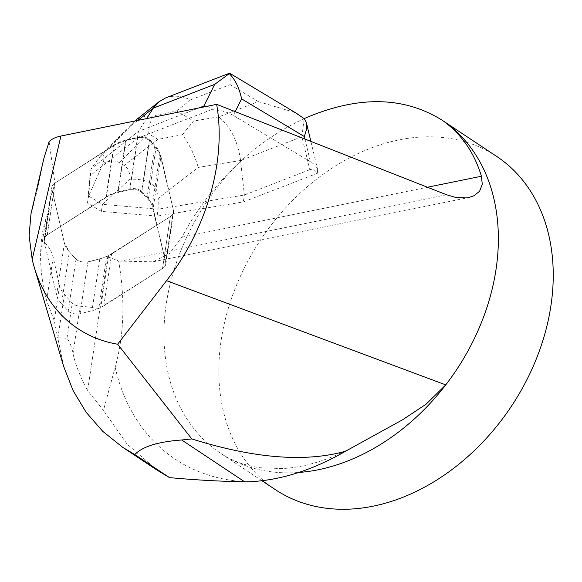 <?xml version="1.0" encoding="UTF-8"?>
<svg xmlns="http://www.w3.org/2000/svg" width="582" height="582" viewBox="0 0 582 582"><rect width="100%" height="100%" fill="white"/><g stroke="black" fill="none" stroke-linecap="round" stroke-linejoin="round"><path stroke-width="0.44" stroke-dasharray="2.91 2.18" d="M61.547 303.68L68.232 311.006A8.003 3.885 -171.4 0 0 80.061 313.734L91.985 310.715A50.001 24.269 -171.4 0 0 103.792 305.877L162.524 268.44A19.999 9.705 -171.4 0 0 165.725 264.148A19.999 9.705 -171.4 0 0 165.644 262.286L153.146 208.392A50.001 24.269 -171.4 0 0 148.192 199.684L141.506 192.358A8.003 3.885 -171.4 0 0 129.684 189.623L117.76 192.649A50.001 24.269 -171.4 0 0 105.953 197.487L47.222 234.917A19.999 9.705 -171.4 0 0 44.021 239.217A19.999 9.705 -171.4 0 0 44.101 241.079L56.599 294.972A50.001 24.269 -171.4 0 0 61.547 303.68L69.36 251.802A50.001 24.269 8.6 0 1 64.406 243.094L51.907 189.201A19.999 9.705 8.6 0 1 51.827 187.339A19.999 9.705 8.6 0 1 55.028 183.039L113.759 145.609A50.001 24.269 8.6 0 1 125.567 140.771L137.49 137.745A8.003 3.885 8.6 0 1 149.319 140.48L155.998 147.806A50.001 24.269 8.6 0 1 160.952 156.514L173.451 210.408A19.999 9.705 8.6 0 1 173.531 212.27A19.999 9.705 8.6 0 1 170.33 216.569L111.599 253.999A50.001 24.269 8.6 0 1 99.791 258.837L87.867 261.864A8.003 3.885 8.6 0 1 76.038 259.128L69.36 251.802M45.774 219.218C42.617 229.024 40.915 240.33 40.667 253.126L45.774 219.218L49.266 209.673L44.392 242.083A82.004 39.802 8.6 0 1 53.188 257.237L59.546 285.762A50.001 24.269 -171.4 0 0 64.413 294.47L72.27 303.164A8.003 3.885 -171.4 0 0 80.127 306.219L72.983 353.681C72.088 347.869 70.095 342.703 67.003 338.186L57.756 337.844L63.634 366.296M40.667 253.126C39.962 268.789 43.854 292.637 46.647 300.661L54.271 320.798L57.756 337.844M72.983 353.681C75.987 366.129 80.869 378.424 87.62 390.566L107.743 256.873A82.004 39.802 -171.4 0 0 106.586 256.662L98.78 308.54A82.004 39.802 -171.4 0 0 80.127 306.219M49.266 209.673L49.004 206.945L50.336 199.277L54.948 183.155A19.999 9.705 8.6 0 1 55.043 183.09L114.21 144.925A50.001 24.269 8.6 0 1 125.959 140.058L137.839 137.003A8.003 3.885 8.6 0 1 141.55 136.675L211.331 109.671L207.789 106.15M30.999 213.769L43.257 161.279C39.074 182.784 35.08 199.932 31.29 212.728M43.257 161.279L43.919 158.26M49.092 141.652L54.948 183.155M107.743 256.873A82.004 39.802 -171.4 0 1 118.648 261.063C125.305 299.483 124.141 334.883 115.156 367.264L103.45 410.383L87.62 390.566M157.271 470.271L127.08 444.102L103.45 410.383M118.648 261.063L152.855 261.827L169.653 253.439L181.846 237.23C196.68 209.316 215.755 184.465 239.071 162.684C259.288 143.98 280.99 129.291 304.168 118.612M275.402 489.658A200.004 150.483 123.6 0 1 224.543 322.566A200.004 150.483 123.6 0 1 496.65 156.405M295.125 112.53L258.299 101.595L218.832 116.866C230.632 126.745 237.878 141.28 240.562 160.479L301.905 136.748L309.813 169.704C312.643 168.656 315.138 169.864 317.306 173.32L243.327 201.939L173.276 213.448A19.999 9.705 8.6 0 1 170.351 216.613L108.616 255.498A50.001 24.269 8.6 0 1 106.586 256.662M317.306 173.32L317.663 169.689C316.928 166.896 314.506 164.24 310.402 161.731L304.961 139.062M235.208 111.635L233.309 115.432L310.402 161.731M233.309 115.432C226.798 111.7 219.472 109.787 211.331 109.671M44.392 242.083L44.159 241.05A19.999 9.705 8.6 0 1 44.087 239.231A19.999 9.705 8.6 0 1 47.237 234.968L106.404 196.803A50.001 24.269 8.6 0 1 118.153 191.936L130.033 188.881A8.003 3.885 8.6 0 1 141.877 191.587L147.115 197.269A50.001 24.269 8.6 0 1 152.142 205.97L165.703 262.256A19.999 9.705 8.6 0 1 165.797 264.163A19.999 9.705 8.6 0 1 162.545 268.491L100.802 307.376A50.001 24.269 8.6 0 1 98.78 308.54M157.089 216.104L101.384 211.382L87.526 203.06L90.014 175.822L137.352 138.298L141.55 136.675A8.003 3.885 8.6 0 1 149.683 139.709L154.921 145.391A50.001 24.269 8.6 0 1 159.948 154.092L173.509 210.378A19.999 9.705 8.6 0 1 173.603 212.292A19.999 9.705 8.6 0 1 173.276 213.448L157.089 216.104L158.129 209.185L158.268 198.317L198.244 167.434L240.562 160.479L244.367 195.028L243.327 201.939M90.014 175.822L91.054 168.904L138.392 131.379L198.971 107.939M137.352 138.298L138.392 131.379L146.606 118.604M88.624 196.069L91.054 168.904L100.199 156.296C103.734 152.746 104.767 155.045 103.305 163.178L88.624 196.069L102.396 204.34L129.982 179.198C148.621 178.689 158.049 185.061 158.268 198.317M309.813 169.704L244.367 195.028L158.129 209.185L102.396 204.34M87.526 203.06L88.566 196.141M101.384 211.382L102.425 204.464M129.982 179.198C130.026 172.468 128.076 167.892 124.133 165.477L119.499 162.698C115.512 160.348 110.114 160.508 103.305 163.178M165.608 97.943C173.349 95.092 181.664 95.746 190.569 99.893L230.036 84.623C230.341 75.82 230.086 72.153 229.272 73.623M137.854 120.379L130.121 126.512L135.009 120.772C139.447 117.324 145.005 115.818 151.669 116.255L147.995 133.438L157.904 139.389L182.406 134.718C189.405 144.351 194.686 155.256 198.244 167.434M182.406 134.718L193.522 121.02L176.673 110.907L151.669 116.255M301.905 136.748L304.139 118.583M160.952 156.514L173.451 210.408C173.953 212.816 172.912 214.867 170.33 216.569L111.599 253.999C105.036 257.462 97.129 260.081 87.867 261.864C76.999 263.697 73.303 255.694 69.36 251.802L64.406 243.094L51.907 189.201C51.405 186.793 52.445 184.741 55.028 183.039L113.759 145.609C120.321 142.146 128.229 139.527 137.49 137.745C148.359 135.912 152.055 143.914 155.998 147.806L160.952 156.514L153.146 208.392M55.028 183.039L47.222 234.917M105.953 197.487L113.759 145.609M129.684 189.623L137.49 137.745M125.567 140.771L117.76 192.649M149.319 140.48L141.506 192.358M148.192 199.684L155.998 147.806M165.644 262.286L173.451 210.408M170.33 216.569L162.524 268.44M103.792 305.877L111.599 253.999M80.061 313.734L87.867 261.864M99.791 258.837L91.985 310.715M76.038 259.128L68.232 311.006M44.101 241.079L51.907 189.201M64.406 243.094L56.599 294.972M67.003 338.186L72.27 303.164M57.887 337.851L64.413 294.47M59.546 285.762L54.271 320.798M53.188 257.237L46.647 300.661M115.156 367.264A230.006 173.058 -56.4 0 0 248.434 481.794M239.071 162.684A200.004 150.483 -56.4 0 0 169.66 286.133A200.004 150.483 -56.4 0 0 220.52 453.225A200.004 150.483 -56.4 0 0 298.704 472.468M446.554 194.752L120.096 261.209M181.846 237.23L427.443 187.237M108.616 255.498L100.802 307.376M49.034 208.676L44.159 241.05M162.545 268.491L170.351 216.613M173.509 210.378L165.703 262.256M152.142 205.97L159.948 154.092M141.877 191.587L149.683 139.709M154.921 145.391L147.115 197.269M137.839 137.003L130.033 188.881M118.153 191.936L125.959 140.058M47.237 234.968L55.043 183.09M114.21 144.925L106.404 196.803M176.673 110.907L190.569 99.893M230.036 84.623L258.299 101.595M218.832 116.866L193.522 121.02M130.121 126.512L96.386 161.149M119.499 162.698L147.995 133.438M157.904 139.389L124.133 165.477M165.725 264.148L173.531 212.27M44.021 239.217L51.827 187.339M262.198 480.892L220.52 453.225C231.796 460.798 245.029 465.636 260.212 467.753L281.739 468.568C304.568 467.521 328.743 460.122 354.256 446.358M152.855 261.835L468.685 197.545M165.797 264.163L173.603 212.292M44.087 239.231L49.259 204.864M100.199 156.296L133.052 122.555M317.663 169.689L310.868 141.382"/><path stroke-width="0.87" d="M43.919 158.26L49.092 141.652C51.631 139.033 55.559 137.17 60.884 136.05L32.185 259.368A175.117 131.758 -56.4 0 0 34.302 267.414L63.613 366.304L73.077 390.566L86.18 412.354L102.767 431.364L122.671 447.296L134.755 454.535C142.575 446.554 158.217 441.709 181.679 439.992L191.798 438.937C254.101 458.449 305.368 462.537 345.599 451.203C312.432 470.321 280.044 480.521 248.434 481.794L244.644 481.794C220.913 481.416 195.872 480.026 169.537 477.626L157.271 470.271M34.302 267.414A175.117 131.758 -56.4 0 0 117.651 344.224L191.798 438.937M32.185 259.368L29.1 235.732L30.999 213.769M134.755 454.535L169.537 477.626M345.599 451.203L402.664 419.724L425.944 404.308L445.754 384.884A200.004 150.483 -56.4 0 0 443.419 121.085C461.657 134.398 474.33 152.79 481.43 176.244L482.282 184.334L479.59 191.223L474.061 195.727L468.685 197.545L466.109 197.938L455.546 197.393L446.554 194.752L216.65 104.345L60.884 136.05M304.168 118.612C357.217 95.586 403.115 96.059 441.847 120.023L496.65 156.405A200.004 150.483 123.6 0 1 511.396 406.265A200.004 150.483 123.6 0 1 275.402 489.658L262.198 480.892M441.847 120.023L443.419 121.085M298.704 472.468A200.004 150.483 -56.4 0 0 445.754 384.884L166.539 280.691L117.651 344.224M216.65 104.345C226.514 160.115 207.097 228.595 166.539 280.691M198.971 107.939L203.838 106.055L214.685 84.368L153.35 108.099L159.162 101.632L165.608 97.943L229.504 73.216M207.789 106.15L203.838 106.055M146.606 118.604L153.35 108.099L137.854 120.379M229.737 73.259L229.272 73.623C235.121 79.399 239.231 87.809 241.595 98.867L235.208 111.635M304.961 139.062L304.357 136.559L306.525 129.299L306.161 122.009L304.139 118.583L295.125 112.53M229.272 73.623L214.685 84.368M181.679 439.992L244.644 481.794M427.443 187.237L481.43 176.244M304.357 136.559L241.595 98.867M30.89 214.241L43.941 158.159M122.664 447.303L157.271 470.278M297.169 113.752L229.635 73.201M159.162 101.632L135.14 120.67M310.868 141.382L306.467 123.049"/></g></svg>
